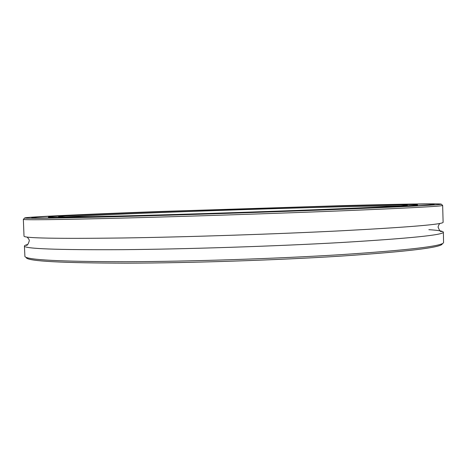 <?xml version="1.0" encoding="UTF-8"?>
<svg xmlns="http://www.w3.org/2000/svg" width="467" height="467" viewBox="0 0 467 467"><rect width="100%" height="100%" fill="white"/><g stroke="black" fill="none" stroke-linecap="round" stroke-linejoin="round"><path stroke-width="0.7" d="M23.35 219.338L24.015 236.168C24.144 238.176 56.647 238.789 121.531 238.001C185.848 237.049 275.711 234.107 341.214 230.797C409.495 227.172 443.463 224.329 443.113 222.263L442.658 205.451C442.331 206.286 408.321 208.089 340.618 210.874C275.384 213.489 186.012 216.443 121.747 218.107C56.869 219.718 24.074 220.138 23.362 219.362L23.455 219.257M319.72 209.56C264.917 211.697 191.336 214.12 138.506 215.526C85 216.904 58.357 217.289 58.573 216.688C59.741 215.865 110.86 213.565 170.414 211.364C268.834 207.687 403.05 203.916 407.341 205.118C407.808 205.737 378.603 207.214 319.72 209.56M400.569 205.848C370.851 205.655 257.942 208.895 170.741 212.176C122.85 213.968 80.75 215.824 65.38 216.962M339.754 209.321C406.99 206.618 440.825 204.902 441.268 204.167C441.011 203.367 397.487 204.155 342.597 205.632L160.642 211.481C88.905 214.12 24.494 216.997 24.663 217.99C25.475 218.661 58.101 218.171 122.535 216.501C186.345 214.791 274.987 211.86 339.754 209.321M442.243 244.043C440.445 247.627 406.751 251.637 341.149 256.091C277.27 260.16 190.016 263.038 126.417 263.166C62.064 263.014 28.703 261.24 26.333 257.842M27.757 244.492C25.533 245.035 24.418 245.56 24.412 246.056L24.92 256.576C27.191 259.909 60.728 261.625 125.53 261.724C189.596 261.543 277.579 258.642 341.926 254.591C407.989 250.166 441.87 246.197 443.562 242.688L443.376 232.157C443.09 231.107 438.244 230.278 428.852 229.676M24.412 246.056C24.564 248.777 57.079 249.979 121.963 249.676C186.269 249.144 276.096 246.214 341.564 242.501C409.81 238.403 443.743 234.954 443.376 232.157M162.621 211.458C93.727 213.997 32.445 216.735 31.727 217.704C31.879 218.381 63.033 217.914 125.179 216.314C186.718 214.674 272.559 211.837 335.487 209.374C401.486 206.723 434.392 205.048 434.199 204.348C433.207 203.612 391.311 204.377 338.283 205.801L162.621 211.458M325.587 209.49C386.81 207.044 417.44 205.498 417.475 204.838C416.646 204.167 378.737 204.85 329.819 206.169L167.425 211.399C104.042 213.74 48.942 216.215 48.445 217.079C48.755 217.698 77.277 217.272 134.006 215.807C190.057 214.312 267.906 211.744 325.587 209.49M440.101 230.937L441.56 231.457C440.632 232.105 439.505 230.721 438.186 227.306C437.626 227.546 439.225 223.465 440.107 223.384M27.092 237.084C28.756 238.8 29.479 240.061 29.269 240.873C28.172 244.375 27.139 245.829 26.175 245.233L27.6 244.62M441.268 204.167L442.658 205.451M417.498 205.713L417.475 204.838M48.48 217.955L48.445 217.079M24.663 217.99L23.362 219.362"/></g></svg>
